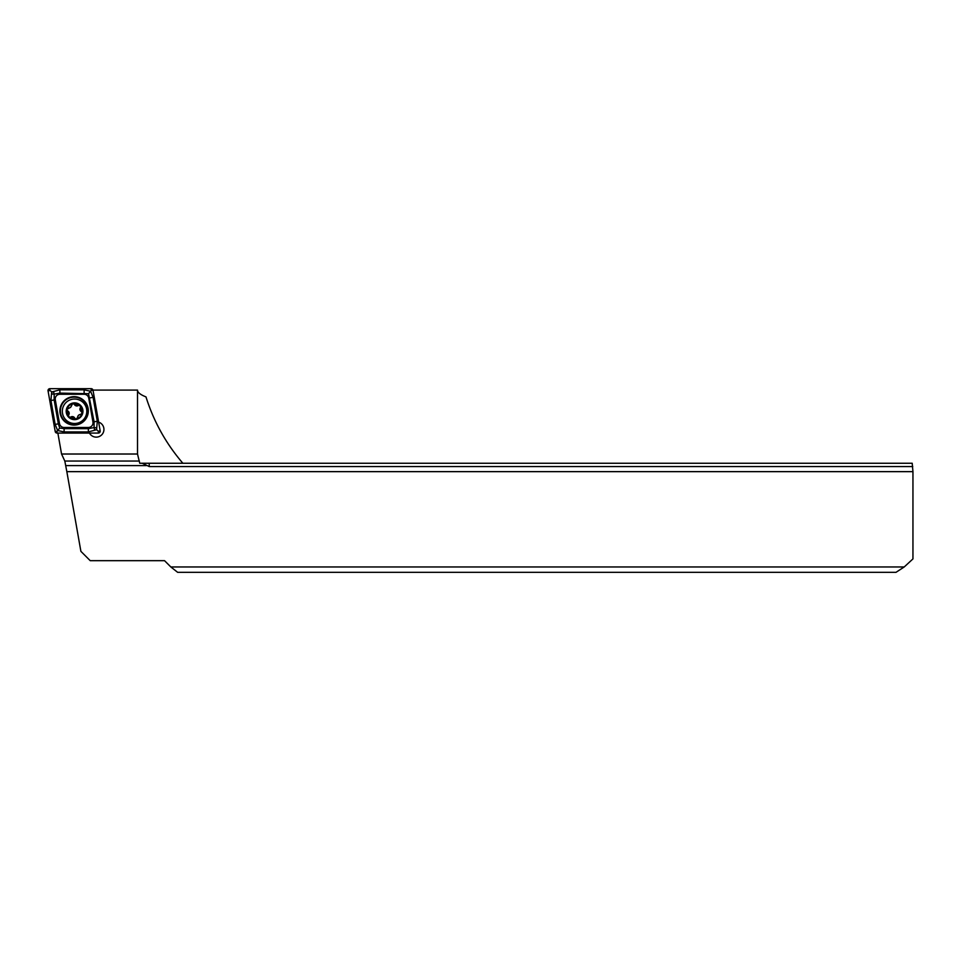 <?xml version="1.0" encoding="UTF-8"?>
<svg xmlns="http://www.w3.org/2000/svg" width="961" height="961" viewBox="0 0 961 961"><rect width="100%" height="100%" fill="white"/><g stroke="black" fill="none" stroke-linecap="round" stroke-linejoin="round"><path stroke-width="1.44" d="M98.647 422.131A7.688 7.688 0 0 1 98.118 436.895A7.688 7.688 0 0 1 89.457 433.075M912.95 471.647L66.838 471.647L80.892 551.35L90.214 560.671L164.547 560.671L170.842 566.966L904.217 566.966L912.95 558.918L912.95 471.647L912.205 463.25L139.741 463.25L137.507 454.012L61.552 454.012L57.864 433.075M904.217 566.966L896 572.324L177.641 572.324L170.842 566.966M66.838 471.647L64.819 461.052L61.552 454.012M149.219 463.25L149.219 466.553L142.204 463.25M149.219 466.553L912.746 466.553M137.507 454.012L137.507 390.082C137.531 392.4 140.354 394.671 145.976 396.893C153.724 421.543 166.025 443.658 182.866 463.25M137.507 390.082L92.989 390.082M68.615 408.017A2.727 2.727 0 0 0 70.633 407.248L67.006 409.35A7.808 7.808 0 0 0 68.796 416.509L69.192 416.918A7.808 7.808 0 0 0 76.219 418.888L76.76 418.756A7.808 7.808 0 0 0 82.033 413.578L80.171 405.806A7.808 7.808 0 0 0 67.114 408.966M77.204 418.455A1.562 1.562 0 0 1 76.76 418.756L78.502 415.296L82.033 413.578M66.033 402.491A12.241 12.241 0 0 0 65.804 419.801A12.241 12.241 0 0 0 83.114 420.017A12.241 12.241 0 0 0 83.343 402.719A12.241 12.241 0 0 0 66.033 402.491M80.58 405.41A8.385 8.385 0 0 0 68.724 405.254A8.385 8.385 0 0 0 68.567 417.11A8.385 8.385 0 0 0 80.424 417.266A8.385 8.385 0 0 0 80.58 405.41M82.141 413.194A7.808 7.808 0 0 0 80.171 405.806L72.64 403.692L70.633 407.248A2.727 2.727 0 0 0 71.462 405.242M74.73 418.059A2.727 2.727 0 0 0 70.898 416.978A1.562 1.562 0 0 1 69.192 416.918L76.219 418.888M68.772 414.804A2.727 2.727 0 0 0 67.799 410.948A1.562 1.562 0 0 1 67.006 409.35L68.796 416.509M80.364 407.74A2.727 2.727 0 0 0 81.349 411.596M80.532 414.527A2.727 2.727 0 0 0 77.673 417.302M74.405 404.485A2.727 2.727 0 0 0 78.237 405.566M74.117 396.665A14.211 14.211 0 0 0 59.906 410.876A14.211 14.211 0 0 0 74.117 425.086A14.211 14.211 0 0 0 88.34 410.876A14.211 14.211 0 0 0 74.117 396.665M59.51 423.633A4.661 4.661 0 0 0 64.099 427.477L88.352 427.477A4.661 4.661 0 0 0 92.941 422.011L88.736 398.118A4.661 4.661 0 0 0 84.136 394.274L59.882 394.274A4.661 4.661 0 0 0 55.294 399.74L59.51 423.633L58.357 423.837L59.714 428.041L64.099 428.642L64.099 427.477M55.221 431.537A1.862 1.862 0 0 0 57.059 433.075L98.346 433.075A1.862 1.862 0 0 0 100.184 430.888L93.013 390.214A1.862 1.862 0 0 0 91.175 388.676L49.888 388.676A1.862 1.862 0 0 0 48.05 390.863L55.221 431.537L57.059 431.213L57.059 433.075M52.038 391.908L59.882 389.842L84.136 389.842L90.598 391.235L93.097 397.349L97.301 421.242L96.629 429.327C96.436 427.753 95.704 427.297 94.454 427.945C94.034 429.291 94.622 429.927 96.196 429.843L88.352 431.909L64.099 431.909L57.636 430.516L55.149 424.402L50.933 400.509L51.606 392.424C51.81 393.998 52.531 394.454 53.78 393.806C54.2 392.46 53.612 391.824 52.038 391.908L49.888 390.538L49.888 388.676M64.099 431.909L64.099 428.642L88.352 428.642L94.058 427.609L94.094 421.807L88.52 393.71L91.175 390.538L91.175 388.676M96.725 429.843L98.346 431.213L100.184 430.888M59.714 428.041L57.059 431.213M88.52 393.71L59.882 393.109L54.176 394.142L54.152 399.944L55.294 399.74M139.369 461.052L64.819 461.052M146.216 465.617L66.033 465.617M74.117 424.594A13.718 13.718 0 0 0 87.835 410.876A13.718 13.718 0 0 0 74.117 397.157A13.718 13.718 0 0 0 60.399 410.876A13.718 13.718 0 0 0 74.117 424.594M91.175 390.538L93.013 390.214M49.888 390.538L48.05 390.863M98.346 431.213L98.346 433.075M50.933 400.509L54.152 399.944L58.357 423.837L55.149 424.402M59.882 389.842L59.882 394.274M84.136 389.842L84.136 394.274M93.097 397.349L88.736 398.118M97.301 421.242L92.941 422.011M88.352 431.909L88.352 427.477"/></g></svg>
